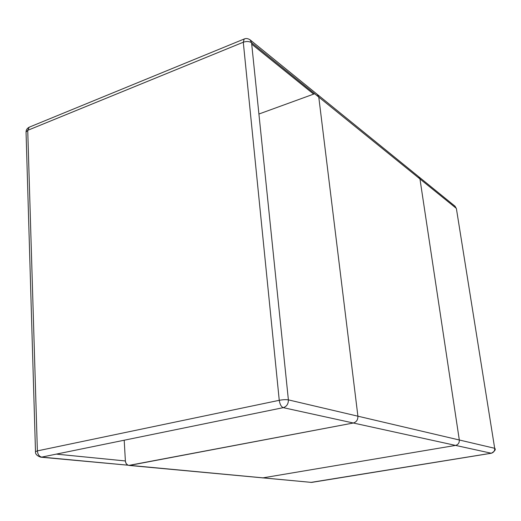<?xml version="1.0" encoding="UTF-8"?>
<svg xmlns="http://www.w3.org/2000/svg" width="521" height="521" viewBox="0 0 521 521"><rect width="100%" height="100%" fill="white"/><g stroke="black" fill="none" stroke-linecap="round" stroke-linejoin="round"><path stroke-width="0.78" d="M455.002 206.192L456.396 208.615L494.683 448.294L288.387 399.874C286.009 399.483 282.968 399.633 279.256 400.31L243.287 42.227L27.73 130.328L37.375 450.886L279.256 400.31C279.881 404.342 281.216 406.79 283.268 407.656C286.706 406.517 288.413 403.918 288.387 399.874L251.558 42.702L456.155 208.237L455.002 206.192L418.741 176.756L419.959 178.95L459.314 439.991C459.444 442.85 458.206 444.654 455.588 445.409L262.571 477.92L455.588 445.409C458.206 444.654 459.444 442.85 459.314 439.991L419.959 178.95L418.741 176.756L317.426 94.509L318.78 97.088L317.426 94.509L250.152 39.889C248.035 38.463 246.055 38.163 244.212 38.984L29.228 127.183C27.072 128.316 26.017 129.944 26.05 132.08L35.493 451.681C35.233 454.012 36.978 455.842 40.716 457.171L129.736 465.364L353.342 423.006C356.468 422.03 357.992 419.757 357.907 416.194L318.78 97.088L357.907 416.194C357.992 419.757 356.468 422.03 353.342 423.006L128.824 465.409L311.525 482.4L41.687 457.112L283.268 407.656L491.257 453.224L310.763 482.426M251.708 44.155L313.512 94.021L314.651 93.747L258.911 114.027M56.333 454.117L125.34 460.955L126.082 463.534L127.945 465.194L126.29 463.853L125.424 461.71L124.2 440.219M494.898 448.418C495.901 449.577 494.742 451.179 491.414 453.231L491.257 453.224C493.687 452.547 494.826 450.906 494.683 448.294L456.396 208.615M35.493 451.681L37.375 450.886C37.753 454.429 39.192 456.5 41.687 457.112L40.716 457.171M29.228 127.183L27.73 130.328L26.05 132.08M250.152 39.889L251.558 42.702C249.325 41.302 246.57 41.139 243.287 42.227L244.212 38.984M491.414 453.231L311.734 482.394"/></g></svg>
